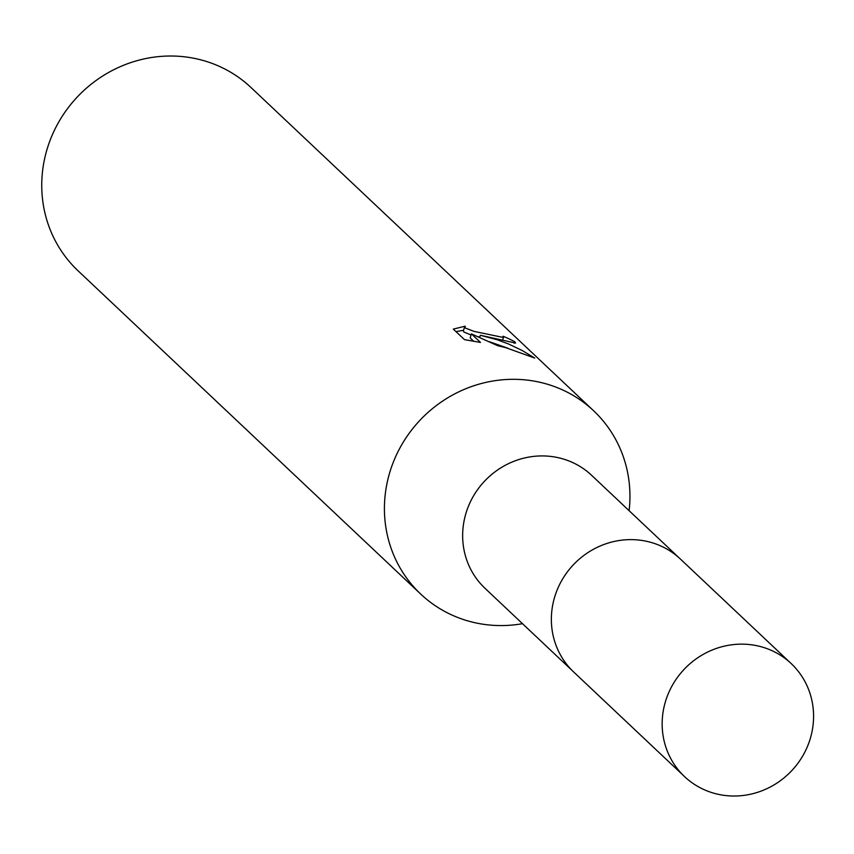 <?xml version="1.0" encoding="UTF-8"?>
<svg xmlns="http://www.w3.org/2000/svg" width="854" height="854" viewBox="0 0 854 854"><rect width="100%" height="100%" fill="white"/><g stroke="black" fill="none" stroke-linecap="round" stroke-linejoin="round"><path stroke-width="1.28" d="M679.122 557.875L591.641 475.336A77.671 73.871 133.3 0 0 560.555 458.246A77.671 73.871 133.3 0 0 473.404 496.131A77.671 73.871 133.3 0 0 485.029 588.331L572.511 670.87M629.11 510.681A125.997 119.827 133.3 0 0 593.647 410.795A125.997 119.827 133.3 0 0 543.219 383.072A125.997 119.827 133.3 0 0 401.86 444.539A125.997 119.827 133.3 0 0 420.723 594.085A125.997 119.827 133.3 0 0 471.141 621.808A125.997 119.827 133.3 0 0 522.499 623.687M464.491 339.646L453.314 329.11L465.163 326.175L465.088 327.947L474.055 331.405L503.102 337.415L502.963 336.23A125.997 119.827 -46.7 0 1 514.61 341.664L515.602 343.073L480.343 335.259L497.359 339.807L508.536 343.981L521.997 350.407L534.753 358.082L505.653 347.631L497.818 345.753L471.419 333.882L480.471 342.422L464.501 339.646M593.647 410.795L250.98 87.503A125.997 119.827 133.3 0 0 200.551 59.78A125.997 119.827 133.3 0 0 59.193 121.247A125.997 119.827 133.3 0 0 78.056 270.793L420.723 594.085M479.702 337.351L480.343 335.259M507.959 348.251L489.513 341.76M473.756 341.301L470.191 337.938L471.419 333.882M479.799 337.063L478.187 336.7M471.088 334.971L463.861 332.014L463.391 330.872L464.608 326.815M463.573 330.252L455.983 331.63M514.14 343.201L514.61 341.664M810.243 738.71A77.693 73.892 133.3 0 0 791.188 663.569A77.693 73.892 133.3 0 0 665.49 701.454A77.693 73.892 133.3 0 0 684.545 776.596A77.693 73.892 133.3 0 0 810.243 738.71M791.188 663.569L680.382 559.039A77.693 73.892 133.3 0 0 554.694 596.925A77.693 73.892 133.3 0 0 573.749 672.066L684.545 776.596M503.54 337.159L502.622 340.191"/></g></svg>
